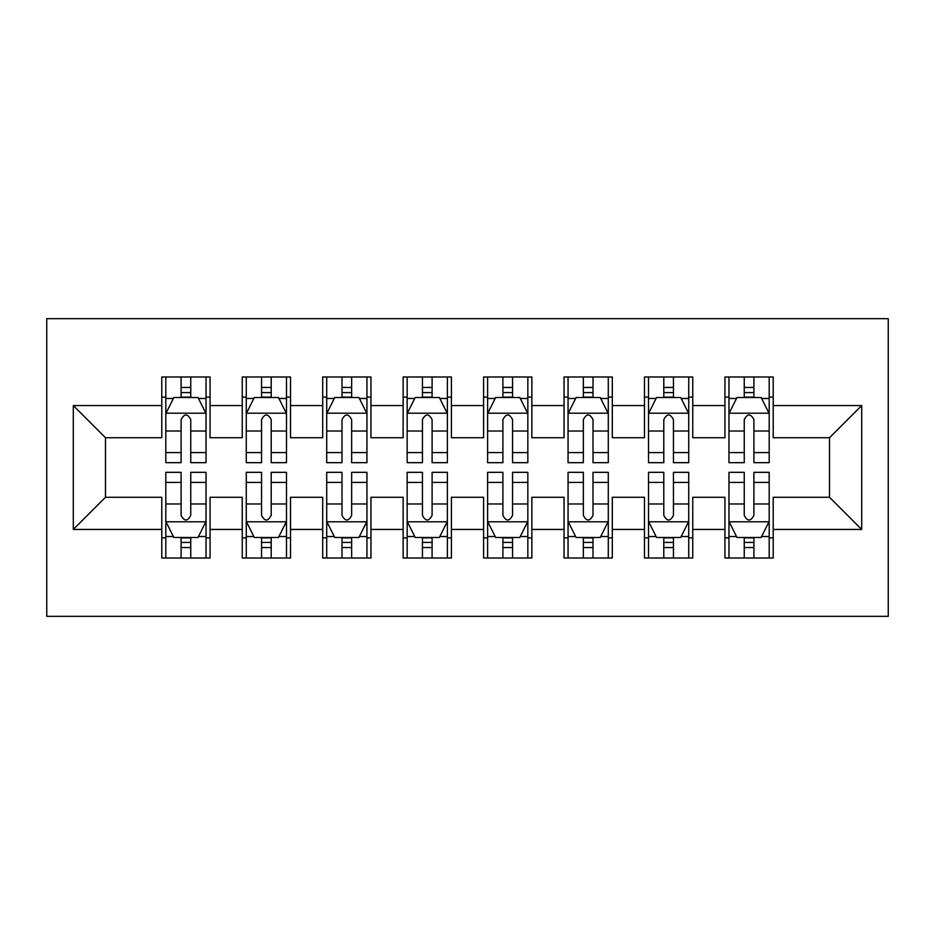 <?xml version="1.0" encoding="UTF-8"?>
<svg xmlns="http://www.w3.org/2000/svg" width="935" height="935" viewBox="0 0 935 935"><rect width="100%" height="100%" fill="white"/><g stroke="black" fill="none" stroke-linecap="round" stroke-linejoin="round"><path stroke-width="1.4" d="M46.75 616.329L888.25 616.329L888.25 318.671L46.75 318.671L46.75 616.329M73.304 529.444L73.304 405.556L161.79 405.556L161.79 437.732L105.48 437.732L105.48 497.268L73.304 529.444L161.79 529.444L161.79 558.008L210.059 558.008L210.059 529.444L242.247 529.444L242.247 558.008L290.516 558.008L290.516 529.444L322.692 529.444L322.692 558.008L370.961 558.008L370.961 529.444L403.137 529.444L403.137 558.008L451.406 558.008L451.406 529.444L483.594 529.444L483.594 558.008L531.863 558.008L531.863 529.444L564.039 529.444L564.039 558.008L612.308 558.008L612.308 529.444L644.484 529.444L644.484 558.008L692.753 558.008L692.753 529.444L724.941 529.444L724.941 558.008L773.21 558.008L773.21 497.268L829.52 497.268L829.52 437.732L773.21 437.732L773.21 405.556L861.696 405.556L861.696 529.444L773.21 529.444M773.21 405.556L773.21 376.992L724.941 376.992L724.941 405.556L692.753 405.556L692.753 376.992L644.484 376.992L644.484 405.556L612.308 405.556L612.308 376.992L564.039 376.992L564.039 405.556L531.863 405.556L531.863 376.992L483.594 376.992L483.594 405.556L451.406 405.556L451.406 376.992L403.137 376.992L403.137 405.556L370.961 405.556L370.961 376.992L322.692 376.992L322.692 405.556L290.516 405.556L290.516 376.992L242.247 376.992L242.247 405.556L210.059 405.556L210.059 376.992L161.79 376.992L161.79 405.556M692.753 529.444L692.753 497.268L724.941 497.268L724.941 529.444M861.696 405.556L829.52 437.732M612.308 529.444L612.308 497.268L644.484 497.268L644.484 529.444M724.941 405.556L724.941 437.732L692.753 437.732L692.753 405.556M531.863 529.444L531.863 497.268L564.039 497.268L564.039 529.444M644.484 405.556L644.484 437.732L612.308 437.732L612.308 405.556M451.406 529.444L451.406 497.268L483.594 497.268L483.594 529.444M564.039 405.556L564.039 437.732L531.863 437.732L531.863 405.556M370.961 529.444L370.961 497.268L403.137 497.268L403.137 529.444M483.594 405.556L483.594 437.732L451.406 437.732L451.406 405.556M290.516 529.444L290.516 497.268L322.692 497.268L322.692 529.444M403.137 405.556L403.137 437.732L370.961 437.732L370.961 405.556M210.059 529.444L210.059 497.268L242.247 497.268L242.247 529.444M322.692 405.556L322.692 437.732L290.516 437.732L290.516 405.556M105.48 497.268L161.79 497.268L161.79 529.444M242.247 405.556L242.247 437.732L210.059 437.732L210.059 405.556M724.941 397.106L728.961 397.106M769.189 397.106L773.21 397.106M644.484 397.106L648.516 397.106M688.733 397.106L692.753 397.106M564.039 397.106L568.059 397.106M608.288 397.106L612.308 397.106M483.594 397.106L487.614 397.106M527.843 397.106L531.863 397.106M403.137 397.106L407.157 397.106M447.386 397.106L451.406 397.106M322.692 397.106L326.712 397.106M366.941 397.106L370.961 397.106M242.247 397.106L246.267 397.106M286.484 397.106L290.516 397.106M161.79 397.106L165.811 397.106M206.039 397.106L210.059 397.106M161.79 537.894L165.811 537.894M206.039 537.894L210.059 537.894M242.247 537.894L246.267 537.894M286.484 537.894L290.516 537.894M322.692 537.894L326.712 537.894M366.941 537.894L370.961 537.894M403.137 537.894L407.157 537.894M447.386 537.894L451.406 537.894M483.594 537.894L487.614 537.894M527.843 537.894L531.863 537.894M564.039 537.894L568.059 537.894M608.288 537.894L612.308 537.894M644.484 537.894L648.516 537.894M688.733 537.894L692.753 537.894M724.941 537.894L728.961 537.894M769.189 537.894L773.21 537.894M73.304 405.556L105.48 437.732M829.52 497.268L861.696 529.444M190.752 387.452L181.098 387.452M206.039 452.587L190.752 452.587L190.752 462.673L206.039 462.673L206.039 413.597L197.998 397.504L173.863 397.504L165.811 413.597L165.811 462.673L181.098 462.673L181.098 452.587L165.811 452.587M165.811 413.597L165.811 376.992M206.039 413.597L206.039 376.992M181.098 397.504L181.098 376.992M190.752 376.992L190.752 397.504M190.752 452.587L190.752 419.628C187.538 413.434 184.324 413.434 181.098 419.628L181.098 452.587M190.752 397.106L181.098 397.106M181.098 547.548L190.752 547.548M165.811 482.413L181.098 482.413L181.098 472.327L165.811 472.327L165.811 521.403L173.863 537.496L197.998 537.496L206.039 521.403L206.039 472.327L190.752 472.327L190.752 482.413L206.039 482.413M206.039 521.403L206.039 558.008M165.811 521.403L165.811 558.008M190.752 537.496L190.752 558.008M181.098 558.008L181.098 537.496M181.098 482.413L181.098 515.372C184.312 521.566 187.538 521.566 190.752 515.372L190.752 482.413M181.098 537.894L190.752 537.894M271.208 387.452L261.555 387.452M286.484 452.587L271.208 452.587L271.208 462.673L286.484 462.673L286.484 413.597L278.443 397.504L254.308 397.504L246.267 413.597L246.267 462.673L261.555 462.673L261.555 452.587L246.267 452.587M246.267 413.597L246.267 376.992M286.484 413.597L286.484 376.992M261.555 397.504L261.555 376.992M271.208 376.992L271.208 397.504M271.208 452.587L271.208 419.628C267.994 413.434 264.769 413.434 261.555 419.628L261.555 452.587M271.208 397.106L261.555 397.106M351.654 387.452L342 387.452M366.941 452.587L351.654 452.587L351.654 462.673L366.941 462.673L366.941 413.597L358.888 397.504L334.753 397.504L326.712 413.597L326.712 462.673L342 462.673L342 452.587L326.712 452.587M326.712 413.597L326.712 376.992M366.941 413.597L366.941 376.992M342 397.504L342 376.992M351.654 376.992L351.654 397.504M351.654 452.587L351.654 419.628C348.439 413.434 345.225 413.434 342 419.628L342 452.587M351.654 397.106L342 397.106M261.555 547.548L271.208 547.548M246.267 482.413L261.555 482.413L261.555 472.327L246.267 472.327L246.267 521.403L254.308 537.496L278.443 537.496L286.484 521.403L286.484 472.327L271.208 472.327L271.208 482.413L286.484 482.413M286.484 521.403L286.484 558.008M246.267 521.403L246.267 558.008M271.208 537.496L271.208 558.008M261.555 558.008L261.555 537.496M261.555 482.413L261.555 515.372C264.769 521.566 267.983 521.566 271.208 515.372L271.208 482.413M261.555 537.894L271.208 537.894M342 547.548L351.654 547.548M326.712 482.413L342 482.413L342 472.327L326.712 472.327L326.712 521.403L334.753 537.496L358.888 537.496L366.941 521.403L366.941 472.327L351.654 472.327L351.654 482.413L366.941 482.413M366.941 521.403L366.941 558.008M326.712 521.403L326.712 558.008M351.654 537.496L351.654 558.008M342 558.008L342 537.496M342 482.413L342 515.372C345.214 521.566 348.428 521.566 351.654 515.372L351.654 482.413M342 537.894L351.654 537.894M432.099 387.452L422.445 387.452M447.386 452.587L432.099 452.587L432.099 462.673L447.386 462.673L447.386 413.597L439.345 397.504L415.21 397.504L407.157 413.597L407.157 462.673L422.445 462.673L422.445 452.587L407.157 452.587M407.157 413.597L407.157 376.992M447.386 413.597L447.386 376.992M422.445 397.504L422.445 376.992M432.099 376.992L432.099 397.504M432.099 452.587L432.099 419.628C428.884 413.434 425.67 413.434 422.445 419.628L422.445 452.587M432.099 397.106L422.445 397.106M512.555 387.452L502.901 387.452M527.843 452.587L512.555 452.587L512.555 462.673L527.843 462.673L527.843 413.597L519.79 397.504L495.655 397.504L487.614 413.597L487.614 462.673L502.901 462.673L502.901 452.587L487.614 452.587M487.614 413.597L487.614 376.992M527.843 413.597L527.843 376.992M502.901 397.504L502.901 376.992M512.555 376.992L512.555 397.504M512.555 452.587L512.555 419.628C509.341 413.434 506.115 413.434 502.901 419.628L502.901 452.587M512.555 397.106L502.901 397.106M422.445 547.548L432.099 547.548M407.157 482.413L422.445 482.413L422.445 472.327L407.157 472.327L407.157 521.403L415.21 537.496L439.345 537.496L447.386 521.403L447.386 472.327L432.099 472.327L432.099 482.413L447.386 482.413M447.386 521.403L447.386 558.008M407.157 521.403L407.157 558.008M432.099 537.496L432.099 558.008M422.445 558.008L422.445 537.496M422.445 482.413L422.445 515.372C425.659 521.566 428.884 521.566 432.099 515.372L432.099 482.413M422.445 537.894L432.099 537.894M502.901 547.548L512.555 547.548M487.614 482.413L502.901 482.413L502.901 472.327L487.614 472.327L487.614 521.403L495.655 537.496L519.79 537.496L527.843 521.403L527.843 472.327L512.555 472.327L512.555 482.413L527.843 482.413M527.843 521.403L527.843 558.008M487.614 521.403L487.614 558.008M512.555 537.496L512.555 558.008M502.901 558.008L502.901 537.496M502.901 482.413L502.901 515.372C506.115 521.566 509.33 521.566 512.555 515.372L512.555 482.413M502.901 537.894L512.555 537.894M593 387.452L583.346 387.452M608.288 452.587L593 452.587L593 462.673L608.288 462.673L608.288 413.597L600.247 397.504L576.112 397.504L568.059 413.597L568.059 462.673L583.346 462.673L583.346 452.587L568.059 452.587M568.059 413.597L568.059 376.992M608.288 413.597L608.288 376.992M583.346 397.504L583.346 376.992M593 376.992L593 397.504M593 452.587L593 419.628C589.786 413.434 586.572 413.434 583.346 419.628L583.346 452.587M593 397.106L583.346 397.106M583.346 547.548L593 547.548M568.059 482.413L583.346 482.413L583.346 472.327L568.059 472.327L568.059 521.403L576.112 537.496L600.247 537.496L608.288 521.403L608.288 472.327L593 472.327L593 482.413L608.288 482.413M608.288 521.403L608.288 558.008M568.059 521.403L568.059 558.008M593 537.496L593 558.008M583.346 558.008L583.346 537.496M583.346 482.413L583.346 515.372C586.561 521.566 589.775 521.566 593 515.372L593 482.413M583.346 537.894L593 537.894M673.445 387.452L663.792 387.452M688.733 452.587L673.445 452.587L673.445 462.673L688.733 462.673L688.733 413.597L680.692 397.504L656.557 397.504L648.516 413.597L648.516 462.673L663.792 462.673L663.792 452.587L648.516 452.587M648.516 413.597L648.516 376.992M688.733 413.597L688.733 376.992M663.792 397.504L663.792 376.992M673.445 376.992L673.445 397.504M673.445 452.587L673.445 419.628C670.231 413.434 667.017 413.434 663.792 419.628L663.792 452.587M673.445 397.106L663.792 397.106M663.792 547.548L673.445 547.548M648.516 482.413L663.792 482.413L663.792 472.327L648.516 472.327L648.516 521.403L656.557 537.496L680.692 537.496L688.733 521.403L688.733 472.327L673.445 472.327L673.445 482.413L688.733 482.413M688.733 521.403L688.733 558.008M648.516 521.403L648.516 558.008M673.445 537.496L673.445 558.008M663.792 558.008L663.792 537.496M663.792 482.413L663.792 515.372C667.006 521.566 670.231 521.566 673.445 515.372L673.445 482.413M663.792 537.894L673.445 537.894M753.902 387.452L744.248 387.452M769.189 452.587L753.902 452.587L753.902 462.673L769.189 462.673L769.189 413.597L761.137 397.504L737.002 397.504L728.961 413.597L728.961 462.673L744.248 462.673L744.248 452.587L728.961 452.587M728.961 413.597L728.961 376.992M769.189 413.597L769.189 376.992M744.248 397.504L744.248 376.992M753.902 376.992L753.902 397.504M753.902 452.587L753.902 419.628C750.688 413.434 747.462 413.434 744.248 419.628L744.248 452.587M753.902 397.106L744.248 397.106M744.248 547.548L753.902 547.548M728.961 482.413L744.248 482.413L744.248 472.327L728.961 472.327L728.961 521.403L737.002 537.496L761.137 537.496L769.189 521.403L769.189 472.327L753.902 472.327L753.902 482.413L769.189 482.413M769.189 521.403L769.189 558.008M728.961 521.403L728.961 558.008M753.902 537.496L753.902 558.008M744.248 558.008L744.248 537.496M744.248 482.413L744.248 515.372C747.462 521.566 750.676 521.566 753.902 515.372L753.902 482.413M744.248 537.894L753.902 537.894M205.84 413.2L166.021 413.2M165.811 398.474L173.372 398.474M198.477 398.474L206.039 398.474M181.098 431.023L165.811 431.023M206.039 431.023L190.752 431.023M190.752 392.571L181.098 392.571M166.021 521.8L205.84 521.8M206.039 536.526L198.477 536.526M173.372 536.526L165.811 536.526M190.752 503.977L206.039 503.977M165.811 503.977L181.098 503.977M181.098 542.429L190.752 542.429M286.285 413.2L246.466 413.2M246.267 398.474L253.829 398.474M278.922 398.474L286.484 398.474M261.555 431.023L246.267 431.023M286.484 431.023L271.208 431.023M271.208 392.571L261.555 392.571M366.742 413.2L326.911 413.2M326.712 398.474L334.274 398.474M359.379 398.474L366.941 398.474M342 431.023L326.712 431.023M366.941 431.023L351.654 431.023M351.654 392.571L342 392.571M246.466 521.8L286.285 521.8M286.484 536.526L278.922 536.526M253.829 536.526L246.267 536.526M271.208 503.977L286.484 503.977M246.267 503.977L261.555 503.977M261.555 542.429L271.208 542.429M326.911 521.8L366.742 521.8M366.941 536.526L359.379 536.526M334.274 536.526L326.712 536.526M351.654 503.977L366.941 503.977M326.712 503.977L342 503.977M342 542.429L351.654 542.429M447.187 413.2L407.368 413.2M407.157 398.474L414.731 398.474M439.824 398.474L447.386 398.474M422.445 431.023L407.157 431.023M447.386 431.023L432.099 431.023M432.099 392.571L422.445 392.571M527.632 413.2L487.813 413.2M487.614 398.474L495.176 398.474M520.269 398.474L527.843 398.474M502.901 431.023L487.614 431.023M527.843 431.023L512.555 431.023M512.555 392.571L502.901 392.571M407.368 521.8L447.187 521.8M447.386 536.526L439.824 536.526M414.731 536.526L407.157 536.526M432.099 503.977L447.386 503.977M407.157 503.977L422.445 503.977M422.445 542.429L432.099 542.429M487.813 521.8L527.632 521.8M527.843 536.526L520.269 536.526M495.176 536.526L487.614 536.526M512.555 503.977L527.843 503.977M487.614 503.977L502.901 503.977M502.901 542.429L512.555 542.429M608.089 413.2L568.258 413.2M568.059 398.474L575.621 398.474M600.726 398.474L608.288 398.474M583.346 431.023L568.059 431.023M608.288 431.023L593 431.023M593 392.571L583.346 392.571M568.258 521.8L608.089 521.8M608.288 536.526L600.726 536.526M575.621 536.526L568.059 536.526M593 503.977L608.288 503.977M568.059 503.977L583.346 503.977M583.346 542.429L593 542.429M688.534 413.2L648.715 413.2M648.516 398.474L656.078 398.474M681.171 398.474L688.733 398.474M663.792 431.023L648.516 431.023M688.733 431.023L673.445 431.023M673.445 392.571L663.792 392.571M648.715 521.8L688.534 521.8M688.733 536.526L681.171 536.526M656.078 536.526L648.516 536.526M673.445 503.977L688.733 503.977M648.516 503.977L663.792 503.977M663.792 542.429L673.445 542.429M768.979 413.2L729.16 413.2M728.961 398.474L736.523 398.474M761.628 398.474L769.189 398.474M744.248 431.023L728.961 431.023M769.189 431.023L753.902 431.023M753.902 392.571L744.248 392.571M729.16 521.8L768.979 521.8M769.189 536.526L761.628 536.526M736.523 536.526L728.961 536.526M753.902 503.977L769.189 503.977M728.961 503.977L744.248 503.977M744.248 542.429L753.902 542.429"/></g></svg>
